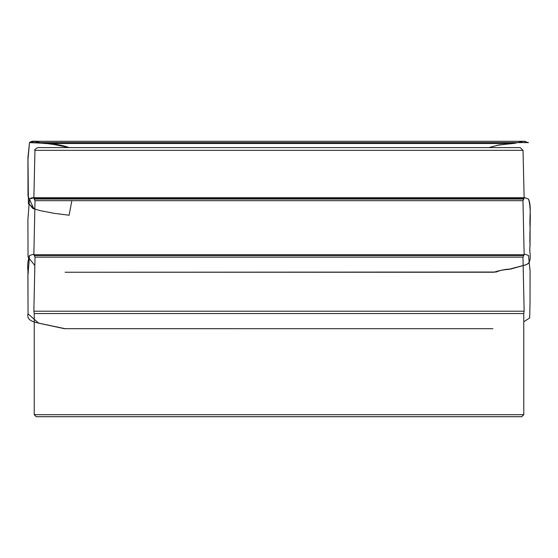 <?xml version="1.0" encoding="UTF-8"?>
<svg xmlns="http://www.w3.org/2000/svg" width="558" height="558" viewBox="0 0 558 558"><rect width="100%" height="100%" fill="white"/><g stroke="black" fill="none" stroke-linecap="round" stroke-linejoin="round"><path stroke-width="0.84" d="M521.751 416.707L36.249 416.707L34.24 414.699L523.76 414.699L521.751 416.707M523.034 150.346L34.959 150.346C34.171 149.969 35.112 149.049 37.77 147.598L520.23 147.598L523.034 150.346L524.143 198.341L522.972 200.678L35.021 200.678L33.857 254.776L35.021 257.119L33.857 311.211L34.24 313.554L523.76 313.554L523.76 414.699M524.143 198.341L33.857 198.341L35.021 200.678M500.491 147.598L57.502 147.598M33.857 254.776L524.143 254.776L522.972 200.678M35.021 257.119L522.972 257.119L524.143 254.776M33.857 311.211L524.143 311.211L523.76 313.554M71.856 200.678L69.108 215.242L54.286 213.351L39.897 210.589L32.629 208.35L28.423 202.763L27.963 157.349L29.49 142.604L49.313 143.559L69.213 147.598C61.757 145.052 54.203 143.692 46.551 143.525L44.361 143.497L34.38 141.293L29.49 142.604L27.956 159.804L28.451 203.803L34.847 208.978M29.49 142.604L528.51 142.604L29.49 142.604L27.928 158.5L28.012 196.018L33.759 208.769L34.84 209.09M523.788 199.046L34.205 199.046M523.788 255.48L34.205 255.48M34.24 313.554L34.24 414.699M34.959 150.346L33.857 198.341M522.972 257.119L524.143 311.211M488.941 147.598L497.471 145.282L517.287 142.729L523.613 141.293L33.096 141.3L525.224 141.3L36.479 141.3C33.285 140.937 31.032 141.3 29.734 142.388L34.366 141.293L523.613 141.293L513.66 143.497L44.382 143.497L513.039 143.497L498.671 144.982L488.954 147.598M44.361 143.497L44.954 143.497M528.51 142.604L523.662 141.293L34.38 141.293M46.551 143.525L61.136 145.443L69.122 147.598M29.49 199.046L33.871 197.727L525.224 197.734L41.459 197.734C29.776 197.867 32.88 197.169 29.49 199.046L27.907 219.475L28.04 257.001L34.84 265.517M524.897 197.734L528.51 199.046C531.69 206.321 529.305 216.009 530.1 227.769L530.03 246.001C528.754 252.467 533.678 264.025 524.018 265.273L508.582 269.402C503.546 269.688 498.671 270.63 493.963 272.234L65.105 272.241L496.16 272.032C500.742 270.107 505.583 269.13 510.668 269.096L526.152 264.687C533.099 261.583 528.733 252.097 530.03 246.141C529.291 229.408 531.872 209.899 528.51 199.046M29.49 255.48L27.907 276.336L28.046 313.868L38.732 323.194L64.351 328.676L492.874 328.683L65.126 328.683L38.453 323.11C33.48 321.806 26.296 320.466 28.04 313.54L27.935 270.658C27.342 265.287 27.858 260.23 29.49 255.48L33.871 254.169M524.89 254.176L528.503 255.48L530.065 270.825L530.023 302.973L529.675 317.976L523.76 321.785"/></g></svg>
